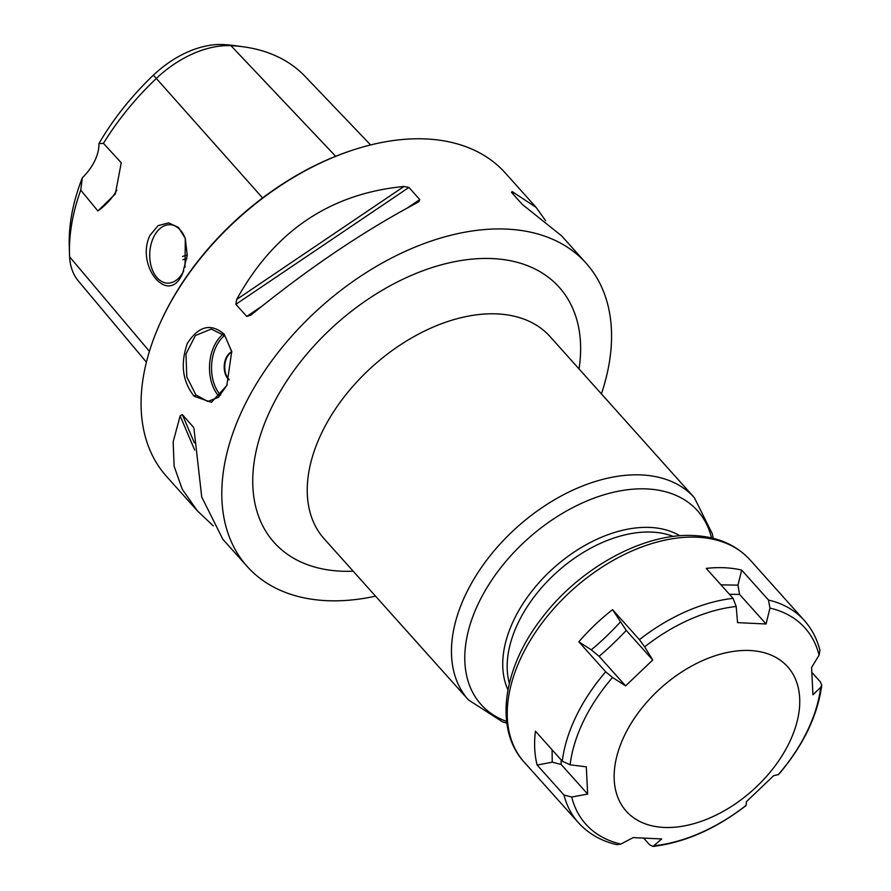 <?xml version="1.0" encoding="UTF-8"?>
<svg xmlns="http://www.w3.org/2000/svg" width="891" height="891" viewBox="0 0 891 891"><rect width="100%" height="100%" fill="white"/><g stroke="black" fill="none" stroke-linecap="round" stroke-linejoin="round"><path stroke-width="1.34" d="M97.865 210.944L80.747 190.128A218.072 138.439 138.2 0 0 69.487 253.69L69.253 245.192A211.813 134.463 -41.8 0 1 82.306 177.821A43.314 27.498 138.2 0 0 98.934 143.596A211.813 134.463 -41.8 0 1 153.397 75.167A81.159 51.522 -41.8 0 1 222.884 44.55A211.813 134.463 -41.8 0 1 235.202 45.675L243.633 46.833A218.072 138.439 138.2 0 0 230.947 45.675A87.407 55.487 138.2 0 0 156.103 78.653A218.072 138.439 138.2 0 0 103.456 143.362L121.254 162.786L115.34 193.971L97.865 210.944A43.314 27.498 138.2 0 0 116.81 190.229M187.277 254.882A117.4 74.532 -41.8 0 1 182.477 256.463M80.747 190.128L82.306 177.821M98.934 143.596L103.456 143.362M69.487 253.69A218.072 138.439 138.2 0 0 69.598 256.808A87.407 55.487 138.2 0 0 78.575 281.278L146.414 362.169M182.688 273.203C168.689 307.061 135.109 265.808 149.966 235.335L158.153 225.635L168.599 222.884L178.501 227.45L185.239 238.343L187.255 255.338L182.688 273.203M370.611 144.943L304.945 76.247A218.072 138.439 138.2 0 0 243.633 46.833M183.691 270.953A29.236 18.989 -87.3 0 1 167.341 283.126A29.236 18.989 -87.3 0 1 151.37 266.977A29.236 18.989 -87.3 0 1 153.653 237.095A29.236 18.989 92.7 0 1 170.103 224.721A29.236 18.989 92.7 0 1 185.428 238.911M185.005 267.345L185.283 238.51M182.933 259.715A110.629 70.233 138.2 0 0 186.921 258.646M213.283 525.868L197.323 510.799L166.55 476.429A227.394 144.353 -41.8 0 1 160.257 322.854L160.814 321.618A225.234 142.983 -41.8 0 1 352.09 150.312L353.382 149.888A227.394 144.353 -41.8 0 1 426.143 138.951A227.394 144.353 -41.8 0 1 505.331 173.01L536.115 207.38L545.682 220.812M160.257 322.854A227.394 144.353 -41.8 0 1 353.382 149.888M375.545 596.179A227.394 144.353 -41.8 0 1 326.485 600.657A227.394 144.353 138.2 0 1 247.297 566.587A227.394 144.353 138.2 0 1 276.477 354.562A227.394 144.353 138.2 0 1 506.901 229.11A227.394 144.353 -41.8 0 1 586.089 263.179A227.394 144.353 -41.8 0 1 601.403 393.9M586.089 263.179L561.631 235.87L522.326 204.44L511.445 192.3L512.214 191.61L536.115 207.38M511.445 192.3L512.214 191.61L513.45 194.539M197.323 510.799L182.221 489.204L174.124 466.216L173.155 441.836L180.149 415.885L182.332 414.571L194.372 442.872M193.637 427.424L182.332 414.571M193.96 428.482L201.734 497.044L222.85 539.289L247.297 566.587M418.079 202.224C363.651 231.025 307.885 268.692 250.772 315.214L246.751 316.439L235.881 304.299L236.672 299.476C274.328 231.226 330.093 193.559 403.979 186.475L408.924 187.433L419.795 199.573L418.859 201.756M224.231 334.248L231.727 351.422L226.837 385.458L211.434 402.331L194.127 396.25C182.488 381.526 180.227 363.929 187.322 343.447C198.648 325.928 210.955 322.865 224.231 334.248L231.794 351.845M227.005 385.09L218.362 397.353L207.815 401.485L195.886 394.925L186.787 376.882L185.974 353.939L195.407 335.539L211.245 329.046L224.643 335.684M231.771 351.722A15.336 9.968 -87.3 0 0 224.409 363.929A15.336 9.968 -87.3 0 0 228.096 378.965A15.336 9.968 -87.3 0 0 229.02 379.878M231.816 352.001A15.336 9.968 -87.3 0 0 224.911 364.352A15.336 9.968 -87.3 0 0 228.642 378.998A15.336 9.968 92.7 0 0 229.143 379.51M749.899 650.508A108.279 68.741 -41.8 0 1 789.192 742.882A108.279 68.741 -41.8 0 1 663.984 827.438A108.279 68.741 138.2 0 1 624.702 735.075A108.279 68.741 138.2 0 1 749.899 650.508M812.046 672.594L820.455 681.983L821.747 685.335L820.678 687.351L812.937 694.78L811.578 667.537L819.074 655.108L819.943 650.341C817.025 638.858 811.812 628.89 804.295 620.448A151.593 96.239 -41.8 0 0 768.499 600.044L769.947 608.096L766.071 623.99L737.559 622.631L736.2 606.493L733.081 598.362L706.24 568.391A151.593 96.239 -41.8 0 1 724.661 567.756A151.593 96.239 -41.8 0 1 741.657 570.073L768.499 600.044M524.242 762.206C493.87 729.217 502.847 668.272 541.438 618.621C579.161 568.157 643.781 532.484 694.156 535.58C717.533 536.75 736.178 544.869 750.099 559.927A151.593 96.239 -41.8 0 0 697.308 537.217A151.593 96.239 -41.8 0 0 543.688 620.86A151.593 96.239 -41.8 0 0 524.242 762.206L578.437 822.716C588.416 833.709 601.213 841.026 616.839 844.679L620.849 844.067L633.167 837.607L661.679 838.954L652.98 846.45L649.65 844.802L644.026 838.509M652.98 846.45C684.811 842.541 715.818 828.92 746.023 805.575L746.491 801.588L773.644 775.705L778.611 774.513C803.159 745.678 817.537 715.952 821.747 685.335M612.562 609.667L639.415 639.649L644.661 646.833L652.747 659.997L626.25 630.416C616.461 640.752 607.406 649.372 599.097 656.299L591.234 649.806L578.838 641.821A151.593 96.239 -41.8 0 1 612.562 609.667L626.25 630.416M652.747 659.997L625.593 685.881L612.529 677.472L605.68 671.792L578.838 641.821M562.277 761.181L570.106 764.812L586.3 766.817L587.659 794.048L571.721 797.055L563.97 795.006L537.128 765.035A151.593 96.239 -41.8 0 1 535.435 731.199L562.277 761.181A151.593 96.239 -41.8 0 1 605.68 671.792M620.236 622.163C609.867 633.323 600.2 642.534 591.234 649.806M625.593 685.881L599.097 656.299M741.657 570.073L737.971 585.142L739.575 594.397L729.428 594.286M766.071 623.99L739.575 594.397M737.971 585.142L720.986 584.852M561.141 759.9L561.163 764.467L552.242 762.184L537.128 765.035M552.086 749.799L552.242 762.184M587.659 794.048L561.163 764.467M153.397 75.167L262.589 197.936M69.598 256.808L149.421 351.344M222.884 44.55L230.947 45.675L335.651 156.281M180.149 415.885L194.661 450M408.924 187.433L235.881 304.299M419.795 199.573L407.588 207.815M261.765 306.304L246.751 316.439M403.979 186.475L236.672 299.476M579.039 368.93A191.298 121.443 138.2 0 0 466.728 259.704A191.298 121.443 138.2 0 0 271.387 407.989A191.298 121.443 138.2 0 0 353.181 571.198M694.312 497.635L550.081 336.598A151.593 96.239 138.2 0 0 434.841 326.384A151.593 96.239 138.2 0 0 322.007 432.269A151.593 96.239 138.2 0 0 324.235 538.877L468.454 699.914A151.593 96.239 -41.8 0 1 466.238 593.306A151.593 96.239 -41.8 0 1 579.061 487.422A151.593 96.239 -41.8 0 1 694.312 497.635L712.366 533.898L713.179 538.331M506.611 721.443A145.255 92.207 -41.8 0 1 478.946 602.349A145.255 92.207 -41.8 0 1 607.372 493.814A145.255 92.207 -41.8 0 1 711.519 537.919M679.922 535.803A117.612 74.666 138.2 0 0 514.185 619.256A117.612 74.666 138.2 0 0 507.959 689.801M673.362 536.46A115.507 73.329 138.2 0 0 518.428 622.274A115.507 73.329 138.2 0 0 509.34 683.352M194.127 396.25L195.886 394.925M219.219 396.573A36.253 23.545 92.7 0 1 218.696 396.005A36.253 23.545 92.7 0 1 223.173 334.181M220.6 395.136A34.816 22.609 92.7 0 1 220.367 394.88A34.816 22.609 92.7 0 1 224.565 335.584M769.947 608.096A147.082 93.377 -41.8 0 1 819.074 655.108M746.123 805.33A147.082 93.377 -41.8 0 1 654.595 845.67M820.678 687.351A147.082 93.377 -41.8 0 1 778.266 774.691M644.661 646.833A147.082 93.377 -41.8 0 1 736.2 606.493M639.415 639.649A151.593 96.239 -41.8 0 1 733.081 598.362M570.106 764.812A147.082 93.377 -41.8 0 1 612.529 677.472M620.849 844.067A147.082 93.377 -41.8 0 1 571.721 797.055M578.437 822.716A151.593 96.239 -41.8 0 1 563.97 795.006M506.823 723.136L502.513 721.833L468.454 699.914M231.738 351.455L231.849 352.179M226.837 385.458L227.16 384.734M750.099 559.927L804.295 620.448"/></g></svg>
